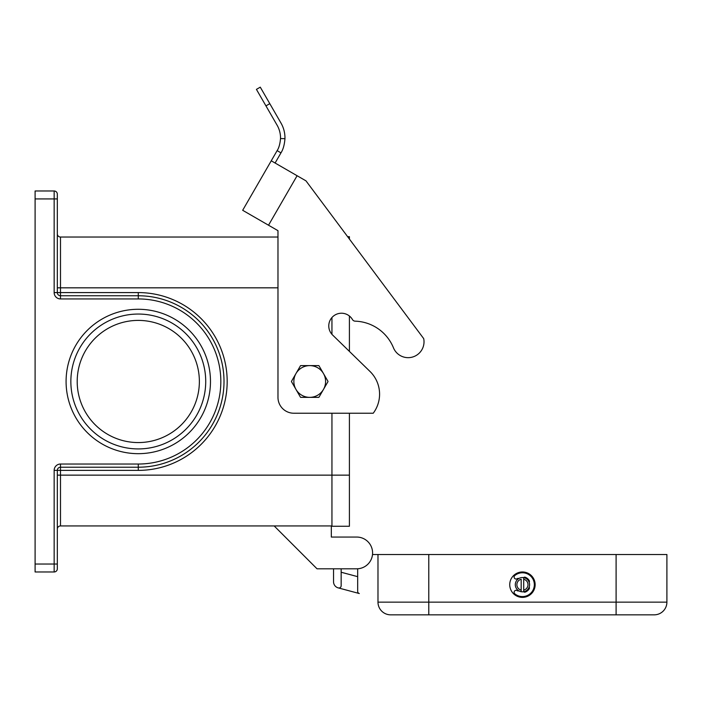 <?xml version="1.0" encoding="UTF-8"?>
<svg xmlns="http://www.w3.org/2000/svg" width="702" height="702" viewBox="0 0 702 702"><rect width="100%" height="100%" fill="white"/><g stroke="black" fill="none" stroke-linecap="round" stroke-linejoin="round"><path stroke-width="1.05" d="M291.47 381.616A18.252 18.252 0 0 1 291.47 381.353L295.981 373.543A15.874 15.874 0 0 0 295.981 389.417L291.47 381.616M327.983 381.484A18.252 18.252 0 0 1 327.983 381.616L323.473 389.417A15.874 15.874 0 0 0 309.722 365.61A15.874 15.874 0 0 0 295.981 373.543L300.482 365.742A18.252 18.252 0 0 1 300.71 365.61L318.743 365.61A18.252 18.252 0 0 1 318.962 365.742L327.983 381.353A18.252 18.252 0 0 1 327.983 381.484M377.983 554.519L377.983 602.14A12.697 12.697 0 0 0 390.689 614.838L654.203 614.838A12.697 12.697 0 0 0 666.9 602.14L666.9 554.519L372.508 554.519A15.874 15.874 0 0 0 369.278 543.225M138.285 309.284A72.201 72.201 0 0 1 210.477 381.484A72.201 72.201 0 0 1 138.285 453.676A72.201 72.201 0 0 1 66.085 381.484A72.201 72.201 0 0 1 138.285 309.284M138.285 314.048A67.436 67.436 0 0 1 205.721 381.484A67.436 67.436 0 0 1 138.285 448.92A67.436 67.436 0 0 1 70.849 381.484A67.436 67.436 0 0 1 138.285 314.048M138.285 320.402A61.083 61.083 0 0 0 77.202 381.484A61.083 61.083 0 0 0 138.285 442.567A61.083 61.083 0 0 0 199.368 381.484A61.083 61.083 0 0 0 138.285 320.402M35.1 198.929L54.151 198.929L54.151 190.988A3.177 3.177 0 0 1 56.397 191.918A3.177 3.177 0 0 0 54.151 190.988A3.177 3.177 0 0 1 56.397 191.918A3.177 3.177 0 0 0 54.151 190.988A3.177 3.177 0 0 1 56.397 191.918A3.177 3.177 0 0 0 54.151 190.988L35.1 190.988L35.1 571.972L54.151 571.972A3.177 3.177 0 0 0 57.327 568.804L57.327 470.384A3.177 3.177 0 0 1 60.495 467.207L138.285 467.207A85.723 85.723 0 0 0 224.008 381.484A85.723 85.723 0 0 0 138.285 295.761L60.495 295.761A3.177 3.177 0 0 1 57.327 292.585L57.327 194.164A3.177 3.177 0 0 0 56.397 191.918A3.177 3.177 0 0 1 57.327 194.164L57.327 198.929L54.151 198.929L54.151 292.585L60.495 292.585L60.495 237.03L277.974 237.03L277.974 230.677L242.673 210.293L277.123 150.632C278.922 147.938 280.054 143.91 280.519 138.557A25.395 25.395 0 0 0 277.123 125.237L256.423 89.382L260.275 87.162L280.967 123.017A29.844 29.844 0 0 1 284.959 138.663C284.459 144.831 283.125 149.561 280.967 152.86L277.123 150.632C278.922 147.946 280.054 143.919 280.519 138.557L284.959 138.663M57.327 529.115A3.177 3.177 0 0 1 60.495 525.938L331.949 525.938M60.495 237.03A3.177 3.177 0 0 1 57.327 233.854M57.327 564.039L57.327 568.804L57.327 564.039L54.151 564.039L54.151 571.972M56.397 191.918A3.177 3.177 0 0 1 57.327 194.164A3.177 3.177 0 0 0 56.397 191.918A3.177 3.177 0 0 1 57.327 194.164M219.901 407.678L220.595 405.431L219.901 407.678A85.723 85.723 0 0 1 211.302 426.386M219.901 355.291L220.595 357.537L219.901 355.291M331.318 525.938L331.318 537.056L356.713 537.056A15.874 15.874 0 0 1 372.587 552.93A15.874 15.874 0 0 1 356.713 568.804L341.154 568.804L341.154 585.775A2.22 2.22 0 0 1 338.364 587.916L359.319 593.532A2.22 2.22 0 0 1 357.669 591.391L357.669 568.769M333.538 568.804L333.538 581.756L333.538 568.804L318.182 568.804M356.713 568.804L317.032 568.804L274.166 525.938M331.318 537.056L356.713 537.056M323.473 389.417L318.962 397.227A18.252 18.252 0 0 1 318.743 397.358L309.722 397.358A15.874 15.874 0 0 0 323.473 389.417M300.482 397.227L295.981 389.417A15.874 15.874 0 0 0 309.722 397.358L300.71 397.358A18.252 18.252 0 0 1 300.482 397.227M57.327 475.14L331.949 475.14L331.949 526.254L349.412 526.254L349.412 475.14L331.949 475.14L331.949 413.232M331.949 317.523L331.949 334.327M349.412 239.057L349.412 236.706L347.657 236.706M349.412 316.014L349.412 351.395L369.989 371.446A31.748 31.748 0 0 1 373.227 413.232L293.848 413.232A15.874 15.874 0 0 1 277.974 397.358L277.974 230.677M373.227 413.232L349.412 413.232L349.412 475.14M535.143 584.678A12.697 12.697 0 0 1 522.446 597.376A12.697 12.697 0 0 1 509.74 584.678A12.697 12.697 0 0 1 522.446 571.972A12.697 12.697 0 0 1 535.143 584.678M518.804 578.527A1.588 1.588 0 0 0 517.234 578.676A1.983 1.983 0 0 1 514.522 578.255A1.983 1.983 0 0 1 514.82 575.526A11.908 11.908 0 0 1 531.589 592.295A11.908 11.908 0 0 1 514.82 593.822A1.983 1.983 0 0 1 514.522 591.093A1.983 1.983 0 0 1 517.234 590.672A1.588 1.588 0 0 0 518.804 590.821M523.71 590.084L523.71 591.707A7.143 7.143 0 0 0 523.71 577.649L523.71 579.264L523.71 577.649A7.143 7.143 0 0 0 515.303 584.678A7.143 7.143 0 0 0 521.174 591.707L521.174 590.084L521.174 591.707A7.143 7.143 0 0 0 523.71 591.707L523.71 579.264A5.555 5.555 0 0 1 523.71 590.084M521.174 579.264L521.174 590.084A5.555 5.555 0 0 1 521.174 579.264M523.604 591.725A1.588 1.588 0 0 0 525.289 592.084A7.941 7.941 0 0 0 529.194 588.846A1.588 1.588 0 0 0 529.159 587.118M529.159 582.23A1.588 1.588 0 0 0 529.194 580.501A7.941 7.941 0 0 0 525.289 577.263A1.588 1.588 0 0 0 523.604 577.623M341.154 572.235L357.669 576.658M338.241 587.89A6.353 6.353 0 0 1 333.538 581.756M616.102 614.838L616.102 602.14L377.983 602.14A12.697 12.697 0 0 0 390.689 614.838A12.697 12.697 0 0 1 381.704 611.117A12.697 12.697 0 0 0 390.689 614.838M654.203 614.838A12.697 12.697 0 0 0 663.179 611.117A12.697 12.697 0 0 1 654.203 614.838A12.697 12.697 0 0 0 663.179 611.117M271.253 160.802L305.984 180.862L423.701 338.618A15.874 15.874 0 0 1 393.453 347.797A42.857 42.857 0 0 0 355.124 321.156A3.177 3.177 0 0 1 352.474 319.577A12.697 12.697 0 0 0 335.126 314.926A12.697 12.697 0 0 0 332.608 335.021L369.989 371.446M280.967 152.86L275.096 163.031M260.275 87.162L256.423 89.382M393.453 347.797A42.857 42.857 0 0 0 355.124 321.156M54.151 292.585A6.353 6.353 0 0 0 60.495 298.938L138.285 298.938A82.546 82.546 0 0 1 220.832 381.484A82.546 82.546 0 0 1 138.285 464.031L60.495 464.031L60.495 470.384L54.151 470.384L54.151 564.039L35.1 564.039M138.285 464.031L138.285 470.384A88.9 88.9 0 0 0 227.176 381.484A88.9 88.9 0 0 0 138.285 292.585L60.495 292.585L60.495 298.938M138.285 298.938L138.285 292.585M57.327 287.829L277.974 287.829M56.397 571.042A3.177 3.177 0 0 0 57.327 568.804M60.495 464.031A6.353 6.353 0 0 0 54.151 470.384M60.495 525.938L60.495 470.384L138.285 470.384M428.782 554.519L428.782 614.838M515.303 584.678A7.143 7.143 0 0 0 521.174 591.707M529.589 584.678A7.143 7.143 0 0 0 523.71 577.649M666.9 602.14L616.102 602.14L616.102 554.519M377.983 602.14A12.697 12.697 0 0 0 381.704 611.117M297.095 175.728L268.524 225.219M269.796 103.659L265.944 105.879"/></g></svg>
